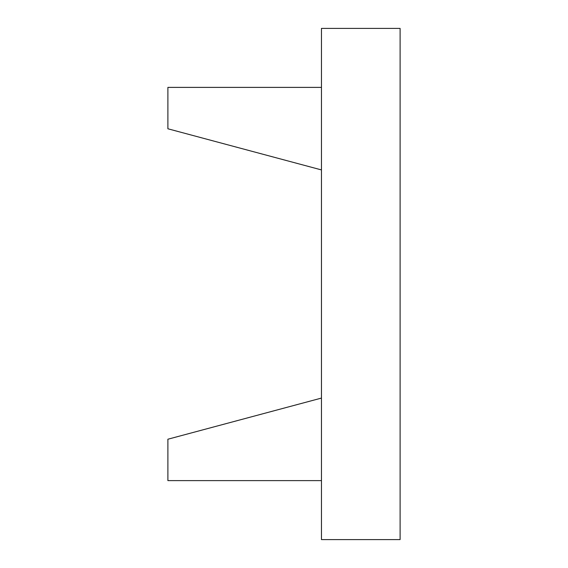 <?xml version="1.0" encoding="UTF-8"?>
<svg xmlns="http://www.w3.org/2000/svg" width="568" height="568" viewBox="0 0 568 568"><rect width="100%" height="100%" fill="white"/><g stroke="black" fill="none" stroke-linecap="round" stroke-linejoin="round"><path stroke-width="0.43" stroke-dasharray="2.84 2.13" d="M167.894 128.78L321.46 169.924L321.46 87.387L167.894 87.387L167.894 128.78M321.46 169.924L321.46 87.387M167.894 439.22L321.46 398.076L321.46 480.613L167.894 480.613L167.894 439.22M321.46 398.076L321.46 480.613M321.46 28.4L321.46 539.6L400.106 539.6L400.106 28.4L321.46 28.4"/><path stroke-width="0.85" d="M321.46 87.387L167.894 87.387L167.894 128.78L321.46 169.924M321.46 480.613L167.894 480.613L167.894 439.22L321.46 398.076M321.46 28.4L321.46 539.6L400.106 539.6L400.106 28.4L321.46 28.4"/></g></svg>
